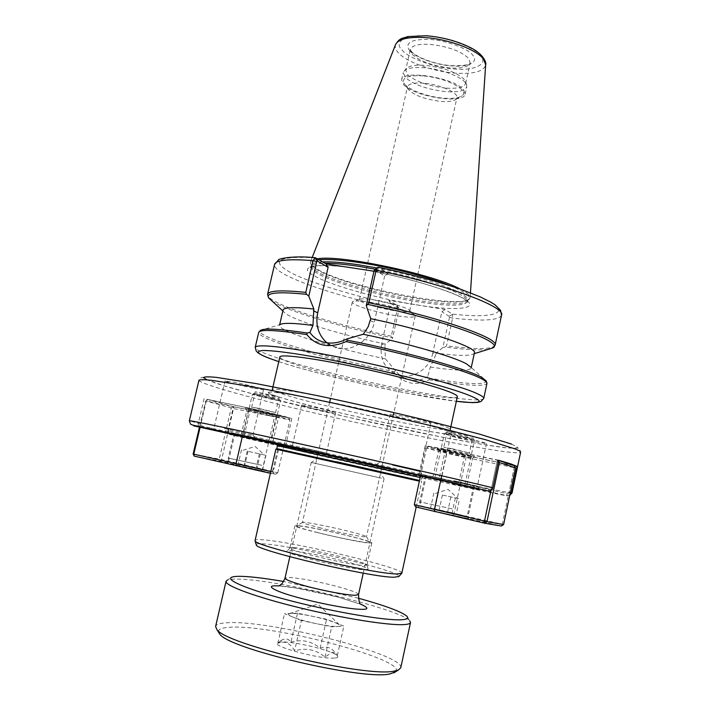 <?xml version="1.0" encoding="UTF-8"?>
<svg xmlns="http://www.w3.org/2000/svg" width="710" height="710" viewBox="0 0 710 710"><rect width="100%" height="100%" fill="white"/><g stroke="black" fill="none" stroke-linecap="round" stroke-linejoin="round"><path stroke-width="0.53" stroke-dasharray="3.55 2.66" d="M426.861 36.032C406.049 33.92 393.109 41.881 402.1 50.055C407.922 58.034 435.878 68.071 454.258 68.977C473.668 71.062 488.382 64.432 480.901 56.046C476.073 47.889 446.652 36.876 426.861 36.032M409.652 50.623C414.312 57.084 436.765 65.178 451.711 65.915C467.526 67.539 479.046 62.24 472.958 55.424C468.902 48.857 445.525 40.159 429.701 39.449C411.108 39.023 404.425 42.751 409.652 50.623M416.566 304.83C452.705 311.122 480.634 309.258 465.76 300.028C455.953 291.632 395.878 274.113 356.864 268.637C315.666 261.795 295.298 266.738 315.125 276.226C329.298 284.932 382.282 299.718 416.566 304.83M224.316 428.449L253.008 435.079L224.316 428.449M253.284 388.139C241.249 385.743 224.449 381.43 225.07 380.88L235.117 382.344C247.346 384.776 264.298 389.142 263.534 389.657L253.284 388.139M392.452 465.192L420.32 471.626L392.452 465.192M417.533 421.27C401.824 417.968 392.71 415.616 390.172 414.223L403.245 416.131C416.051 418.678 431.529 422.672 430.855 423.231L417.533 421.27M451.906 483.741L479.96 490.157L451.906 483.741M453.681 480.688L477.404 486.146L453.681 480.688M473.952 441.584C460.444 438.727 452.661 436.756 450.61 435.683L462.929 437.617C476.623 440.519 484.468 442.499 486.465 443.564L473.952 441.584M300.073 450.291L328.863 456.858L300.073 450.291M302.14 447.477L326.493 453.078L302.14 447.477M325.642 411.232C312.098 408.339 304.102 406.315 301.661 405.161L311.424 406.697C325.153 409.626 333.203 411.658 335.573 412.794L325.642 411.232M256.541 410.167L248.935 408.845L277.273 415.243L256.541 410.167M258.085 408.241L251.651 407.141L275.586 412.545L258.085 408.241M277.024 396.411L279.119 397.201L272.578 396.207L255.218 391.778L277.024 396.411C271.238 394.52 268.344 393.313 268.327 392.772C268.77 393.473 270.102 392.417 272.303 389.604C272.294 387.571 303.569 392.541 346.214 401.683C388.796 410.788 432.496 421.917 445.427 426.781C448.773 428.023 450.389 428.893 450.282 429.381C450.806 434.218 318.391 406.058 281.657 393.757C275.382 391.716 272.258 390.331 272.303 389.604M282.882 444.132L202.004 426.089L200.859 423.976L206.699 399.224L250.55 408.401L291.872 418.51L233.901 406.874L228.345 430.642L229.463 432.683L282.882 444.132M451.178 450.921L440.892 449.128L460.799 453.992L471.227 455.829L451.178 450.921M452.456 448.782L443.75 447.3L469.372 452.953L452.456 448.782M472.896 436.464L456.033 432.168L447.3 430.846L464.065 435.115L472.896 436.464L469.372 452.945L471.227 455.829M256.195 544.597C256.337 543.753 258.99 543.523 264.155 543.904C294.819 545.733 402.552 571.612 398.869 576.493M401.824 573.201C404.656 568.24 294.597 541.916 263.144 539.804C257.934 539.387 255.192 539.573 254.925 540.363M365.109 569.819L368.179 569.136C367.354 565.852 307.181 551.59 291.073 550.809L287.097 551.013C280.459 552.868 349.968 569.677 365.109 569.819M293.78 547.632C308.992 548.457 366.165 561.983 366.884 564.965L363.955 565.55C350.19 565.302 286.778 550.197 289.911 547.951L293.78 547.632M423.719 83.203C414.028 82.537 408.623 83.718 407.487 86.753L407.886 88.865C413.167 94.998 423.976 99.151 440.306 101.326C447.753 101.956 452.865 101.361 455.651 99.542L456.912 97.802C458.749 92.832 439.827 84.392 423.719 83.203M393.713 310.598C377.933 308.078 358.39 301.936 359.42 299.726L359.757 299.327C361.523 298.475 366.626 298.715 375.066 300.037C389.905 302.38 408.463 308.025 409.59 310.474L409.723 310.971C408.853 312.285 403.511 312.16 393.713 310.598M318.009 532.686C302.842 528.861 295.821 526.625 296.931 525.959C299.132 525.143 326.777 530.468 347.989 535.739C360.715 538.899 368.029 541.082 369.945 542.28C373.682 544.534 342.602 538.846 318.009 532.686M321.097 528.071C309.036 525.063 302.815 523.181 302.433 522.427L302.62 522.311C304.421 521.655 328.615 526.367 347.208 530.956C358.337 533.698 364.718 535.562 366.351 536.556L366.475 536.742C367.194 538.003 341.261 533.077 321.097 528.071M371.774 302.495C361.186 300.827 354.822 300.507 352.684 301.564L352.293 302.034C351.051 304.741 375.457 312.356 395.133 315.533C407.407 317.503 414.099 317.689 415.199 316.092L415.039 315.506C413.752 312.524 390.42 305.46 371.774 302.495M298.75 525.693C314.299 527.193 373.682 541.153 371.836 542.91L368.925 543.035C355.337 542.094 291.988 527.246 294.952 525.72L298.75 525.693M275.87 449.181L419.361 481.185M276.767 448.613L419.521 480.457M279.855 356.961C279.722 358.062 282.749 359.801 288.935 362.162C325.091 376.531 457.355 403.883 457.355 396.642M460.426 289.156L466.195 292.547C468.973 294.526 470.286 296.212 470.127 297.588L469.416 298.91C460.639 309.489 347.305 287.168 317.743 269.472C313.651 267.164 311.246 265.141 310.545 263.401L310.465 261.901C310.962 260.437 313.261 259.407 317.343 258.83M445.383 88.058C428.103 85.981 415.492 81.499 407.558 74.603L405.703 70.041L406.413 68.63C409.102 65.79 415.439 64.708 425.414 65.391C443.714 67.574 456.645 72.243 464.225 79.387L465.6 81.863L465.645 83.434C464.065 87.383 457.311 88.919 445.383 88.058M445.303 91.599C427.029 89.389 413.681 84.659 405.259 77.408L403.271 72.589L404.017 71.124C406.839 68.133 413.539 67.006 424.118 67.734C440.413 68.914 460.346 76.147 465.263 82.529L466.71 85.138L466.754 86.78C465.085 90.924 457.932 92.531 445.303 91.599M463.621 89.939L465.139 94.119C464.118 104.574 413.912 96.72 403.617 84.668L401.611 79.919C401.94 69.278 454.808 77.701 463.621 89.939M374.001 271.229L388.201 273.403L378.67 267.359C427.97 277.148 482.543 295.049 493.974 304.475C508.52 314.477 487.016 318.16 452.261 314.068L445.046 309.48L388.752 300.348L397.103 305.398L397.351 309.001L391.299 336.203L392.435 338.67L399.029 308.992L397.351 309.001C352.932 299.886 307.013 286.157 286.219 275.205C277.974 270.892 274.087 267.324 274.548 264.502M430.366 367.043C455.589 370.744 469.168 371.117 471.12 368.162L470.97 367.31L486.252 380.924C485.809 385.273 466.896 384.376 429.514 378.226L427.713 376.646L430.366 367.043L435.842 354.663L432.825 353.083L441.86 311.77L445.046 309.48M388.752 300.348L390.651 303.41L381.598 343.986L384.909 345.592L385.361 358.825C347.03 350.793 307.004 339.77 289.298 332.085C282.553 329.174 279.287 326.919 279.518 325.331L280.015 324.63L260.392 330.443C253.017 336.185 327.319 358.248 394.361 371.676L395.488 370.655C398.993 375.031 403.333 377.995 408.516 379.539C415.261 381.359 421.66 380.391 427.713 376.646M283.041 310.128L283.29 311.317C284.302 312.968 287.426 314.991 292.689 317.405C309.773 325.286 347.944 336.149 385.246 344.057L392.435 338.67M384.909 345.592L385.246 344.057M423.053 75.908C408.259 75.127 401.86 77.488 403.875 82.981C406.972 89.238 426.763 96.8 443.138 98.149C452.155 98.903 458.367 98.157 461.793 95.93C470.774 90.658 445.898 77.488 423.053 75.908M206.699 399.224L233.901 406.874M204.134 398.612L198.276 423.382C197.957 425.574 198.764 427.003 200.69 427.651L202.004 426.089M417.711 474.804L328.695 454.595L273.181 442.827L286.512 446.146L287.177 447.06C325.961 456.175 425.565 478.221 427.402 478.07L425.272 476.667L417.711 474.804L416.93 475.398M287.177 447.06L229.002 434.183L227.99 432.816L227.795 430.943L233.412 406.839M509.78 495.145L507.002 495.615L426.32 477.697M276.314 444.078L277.157 443.901M286.512 446.146C323.751 454.968 425.05 477.386 426.834 477.173L425.272 476.667M390.651 303.41L398.621 308.016L396.739 304.989C356.136 296.745 308.273 282.269 290.124 272.276C269.889 260.685 278.373 255.866 315.568 257.801M488.231 349.338C479.756 350.5 465.423 349.728 445.223 347.03L446.537 345.832L452.581 318.098L452.492 314.308L449.128 316.314L441.86 311.77M388.201 273.403L384.651 276.012L375.066 270.022L378.51 267.271M326.893 342.806L336.345 347.767C351.787 352.595 370.7 340.125 374.232 322.509L384.651 276.012M381.598 343.986C379.38 359.491 385.113 369.919 398.798 375.262C412.812 379.681 429.772 368.73 432.825 353.083M378.315 267.235L375.066 270.022M452.492 314.308L449.128 316.314M501.526 315.231C498.748 320.494 482.436 321.444 452.581 318.098L449.492 317.299L449.377 316.474M396.996 305.229L399.029 308.992M449.492 317.299L442.898 347.51L436.188 353.092L435.842 354.663M385.361 358.825L395.488 370.655M445.223 347.03L442.898 347.51M474.413 352.897L473.676 353.873C469.505 356.101 457.009 355.843 436.188 353.092M429.514 378.226L429.097 379.743C416.406 386.293 404.975 384.154 394.787 373.336L394.361 371.676M498.642 460.222L445.543 449.199L425.237 445.649C424.589 446.173 446.244 451.462 464.686 455.314L514.138 465.698M497.461 460.053L491.639 487.575L489.305 489.128L419.113 473.943L506.869 493.601L509.114 492.119L514.528 466.328M229.463 432.683L229.889 434.573C317.086 454.924 518.264 499.378 507.002 495.615L506.869 493.601M488.311 490.956L489.305 489.128M261.04 470.623L226.171 463.186L238.658 466.337L273.856 473.792L261.04 470.623M239.936 464.695L272.542 471.662L239.936 464.695M254.934 409.705L245.5 408.046L271.087 414.32L280.698 415.998L254.934 409.705M269.898 415.829L246.849 410.211L278.542 417.356L269.898 415.829M246.618 435.94L279.03 443.386L246.618 435.94M249.556 436.65L272.871 442.002L249.556 436.65M194.247 456.122L220.357 461.189L261.307 470.632L275.542 474.209L270.332 473.286M270.732 471.529L277.77 472.824L262.505 469.053L221.591 459.645L233.537 408.57L233.12 406.652L207.622 399.481L249.805 408.312C266.809 411.844 289.928 417.524 288.526 417.799L233.12 406.652L231.229 408.028L219.266 459.13L193.129 453.992M199.608 426.577L205.669 400.919L233.537 408.57L289.893 419.93C290.94 419.574 266.481 413.602 248.544 409.865L206.317 400.999L200.06 427.5M199.421 427.34L199.59 426.639M221.591 459.645L220.357 461.189L219.266 459.13L221.591 459.645M205.669 400.919L206.317 400.999L207.622 399.481L205.669 400.919M434.511 511.582L468.547 518.788L417.569 507.322L434.511 511.582M451.01 512.522L467.109 516.498L419.805 505.866L451.01 512.522M461.935 454.356L474.91 456.619L449.989 450.539L437.227 448.294L461.935 454.356M450.193 452.643L472.62 458.101L460.95 456.033L438.691 450.61L450.193 452.643M457.409 482.676L426.382 475.549L457.409 482.676M455.341 482.152L432.976 477.022L455.341 482.152M415.758 506.94L501.393 526.03L502.325 524.22L414.258 504.624M490.983 490.468L497.009 462.006L446.954 451.507L426.603 447.93C426.435 448.525 447.841 453.717 466.044 457.533L514.209 467.668L514.084 465.618L465.875 455.5C448.773 451.933 428.698 447.034 428.884 446.466L447.992 449.776L498.597 460.444M515.504 467.881L514.209 467.668L502.325 524.22L503.612 524.548M498.473 461.021L497.985 460.24L497.009 462.006L498.207 462.299M381.43 478.176L311.211 462.476L381.43 478.176M336.762 461.527L379.202 471.147L336.762 461.527M406.91 616.245L409.741 620.744C399.854 608.852 275.773 579.138 237.3 579.103C232.605 579.014 229.339 579.316 227.519 580.008L231.984 577.141M400.742 667.826C405.135 654.434 269.161 619.688 227.244 622.75C220.109 623.096 216.23 624.33 215.609 626.451M395.612 671.784C408.552 659.945 271.247 623.877 229.552 627.312C221.458 627.773 217.792 629.406 218.565 632.211M290.949 642.213C301.777 639.027 311.504 641.041 320.13 648.239C326.378 645.532 331.818 647.538 336.433 654.247L337.33 655.623L334.685 652.792L332.138 652.233L324.994 657.078C316.19 649.615 306.054 647.529 294.606 650.83C290.15 642.949 284.55 640.464 277.796 643.349L282.402 639.719L285.358 638.734L288.464 639.586L290.949 642.213L297.49 613.174L312.054 616.218C321.55 618.241 329.245 620.38 335.138 622.634L339.202 624.605C340.685 625.661 340.232 626.282 337.853 626.46L331.703 626.859L301.404 620.54L294.606 650.83M335.218 657.975C337.632 657.664 338.377 656.954 337.436 655.854C333.957 650.804 291.961 640.686 280.406 642.071L277.983 642.559C268.149 645.496 322.278 660.176 335.218 657.975M301.404 620.54L292.875 617.07C288.384 615.188 287.319 614.017 289.698 613.538L291.064 613.413C295.6 613.342 302.593 614.274 312.054 616.218L326.573 619.262L343.862 626.069L337.853 626.46C333.549 626.637 326.458 625.723 316.571 623.708C306.605 621.578 298.706 619.36 292.875 617.07L284.506 613.662L297.49 613.174M358.328 598.193L283.636 581.499M324.994 657.078L331.703 626.859M337.33 655.623L343.862 626.069M320.13 648.239L326.573 619.262M277.796 643.349L284.506 613.662M463.896 437.067L446.146 432.559L455.385 433.979L473.25 438.514L463.896 437.067M454.578 435.328L444.318 433.73C446.137 434.653 452.714 436.322 464.047 438.718L474.44 440.351C472.736 439.446 466.115 437.768 454.578 435.328M442.987 495.172L459.521 498.828L442.987 495.172M454.755 482.01L434.857 477.44L454.755 482.01M457.702 482.747L425.441 475.336L457.702 482.747M456.273 514.013L430.535 508.307L456.273 514.013L459.521 498.828M450.885 496.867L447.655 511.928M438.15 494.027L434.902 509.097M433.828 493.095L430.535 508.307M442.41 495.047L439.099 510.392M455.367 497.941L452.084 513.268M272.489 398.044L254.109 393.375L260.943 394.423L279.412 399.118L272.489 398.044M259.958 395.639L252.369 394.458L272.8 399.623L280.494 400.839L259.958 395.639M248.757 451.498L265.948 455.305L248.757 451.498M263.472 440.014L242.873 435.283L263.472 440.014M267.457 440.972L234.034 433.295L267.457 440.972M262.691 469.461L238.196 464.021L262.691 469.461L265.948 455.305M259.381 453.805L256.141 467.846M247.249 451.098L243.992 465.156M241.489 449.847L238.196 464.021M247.985 451.329L244.666 465.618M260.313 454.08L257.02 468.36M429.097 379.743L429.097 379.743C464.589 385.654 483.874 386.888 486.945 383.444M394.787 373.336L394.787 373.336C347.03 363.671 294.375 349.755 271.113 340.267C262.62 336.824 258.476 334.206 258.697 332.431M395.621 44.419L395.523 44.659C394.689 47.091 395.594 49.771 398.239 52.691C406.466 62.054 432.772 71.444 454.711 73.112C473.472 74.337 483.794 71.568 485.658 64.814M322.606 261.892C315.657 262.221 311.938 263.383 311.459 265.363C311.122 267.262 313.509 269.64 318.613 272.489C335.235 281.932 380.036 294.481 416.513 300.25C447.38 305.016 464.455 305.034 467.748 300.303C468.041 298.928 466.754 297.241 463.887 295.227C453.335 287.461 414.418 275.072 376.974 267.963M449.439 285.482C456.583 288.349 461.828 290.949 465.156 293.292C468.875 295.946 469.949 298.04 468.378 299.567C462.574 303.268 445.516 302.913 417.205 298.519C380.356 292.715 335.12 280.024 318.311 270.421C314.273 268.149 311.903 266.152 311.211 264.439C310.323 262.061 312.933 260.517 319.047 259.816M412.155 54.262C420.018 61.388 432.585 65.95 449.865 67.938C461.793 68.701 468.565 67.015 470.189 62.87L468.813 58.637C461.305 51.235 448.409 46.487 430.136 44.402C418.376 43.771 411.782 45.467 410.353 49.496L412.155 54.262M375.333 269.205C413.113 276.27 452.909 288.837 463.577 296.656C466.443 298.661 467.739 300.348 467.446 301.706C464.162 306.4 447.087 306.356 416.22 301.572C379.743 295.786 334.934 283.255 318.293 273.856C313.19 271.007 310.802 268.646 311.14 266.765C311.69 264.546 316.305 263.374 324.985 263.268M483.75 398.399C483.075 402.197 450.673 398.399 409.395 390.438C357.742 380.595 294.171 364.62 267.803 354.521C259.257 351.272 255.059 348.867 255.218 347.314M278.773 361.639C307.883 371.294 362.446 384.634 407.513 393.296C426.852 397.023 443.129 399.703 456.344 401.327L407.487 393.287C367.638 385.805 305.406 370.726 278.773 361.621M250.55 408.401L244.284 435.363L243.006 436.969M198.977 380.223C199.084 381.572 206.015 384.332 219.772 388.485C292.014 410.735 517.324 458.953 520.625 452.119L519.596 448.773L518.575 448.152L507.703 447.983L482.161 444.407L443.484 437.413L347.572 417.125L256.328 394.902L223.57 385.645C202.439 379.167 202.572 376.824 202.243 377.48C202.093 376.513 198.489 379.823 198.977 380.223M511.537 444.105L517.492 447.14C517.413 448.267 513.472 448.48 505.689 447.77C487.309 445.658 453.85 439.667 414.711 431.662C345.619 417.462 262.815 397.68 223.614 385.654L206.974 379.832M278.577 396.908C300.729 403.83 351.965 416.113 394.023 424.713C436.197 433.366 463.808 437.111 448.8 431.476M277.441 445.685L284.941 447.584C314.672 454.675 423.329 478.806 421.758 477.945L420.16 477.484M283.76 445.445L377.747 466.754C412.279 474.36 433.357 478.709 419.441 475.283L319.074 452.501C280.698 444.07 266.072 441.212 283.76 445.445M391.299 336.203C346.808 326.937 300.667 313.731 279.589 303.747C271.238 299.815 267.244 296.665 267.59 294.295M200.859 423.976L189.348 420.808M512.061 492.944C510.188 494.222 314.237 451.045 227.866 430.562L228.345 430.642M495.127 345.158C492.545 349.489 476.348 349.719 446.537 345.832M370.327 320.467L374.232 322.509M272.054 301.013C286.52 310.945 340.081 326.99 391.521 337.64M447.486 430.997C431.05 425.05 369.821 410.096 321.905 400.484C273.785 390.802 255.76 389.648 276.847 396.366M464.686 455.314L458.749 483.031L458.935 485.028M445.543 449.199L439.295 478.149L438.239 479.933M510.357 492.412L509.114 492.119M492.811 487.805L491.639 487.575M276.394 415.794L270.43 441.673L270.821 443.59M261.307 470.632L262.505 469.053L274.459 417.187L274.078 415.243M242.279 436.801L248.544 409.865L249.805 408.312M440.697 480.475L440.821 479.924M441.718 475.762L446.954 451.507L447.992 449.776M453.149 514.892L454.134 513.135L466.044 457.533L465.875 455.5M278.897 585.936C289.715 586.256 319.935 592.016 338.626 597.208L360.724 604.228L337.969 597.074L295.174 587.907L278.897 585.928M358.532 594.554C358.009 592.877 350.731 590.143 336.7 586.353C316.234 581.135 300.25 578.162 288.766 577.443L285.003 578.117M436.526 509.931C410.762 504.011 425.84 506.754 450.113 512.363C475.531 518.185 462.148 515.851 436.526 509.931M452.101 508.839L419.681 501.855L452.101 508.839M241.214 464.943C218.627 459.752 238.347 463.612 259.434 468.485C281.905 473.641 263.445 470.082 241.214 464.943M261.839 465.316L228.247 458.074L261.839 465.316M469.416 298.91L467.748 300.303L467.766 302.629C468.351 296.274 405.57 275.471 357.006 268.7C324.701 263.064 306.711 266.774 310.456 267.466L311.459 265.363L310.545 263.401M465.645 83.434L470.26 62.791C469.727 64.903 463.426 65.861 451.356 65.675C440.28 64.787 429.594 61.894 419.282 57.004C410.433 52.025 411.693 51.475 410.318 49.398L405.703 70.041M225.07 380.88L214.367 426.399L210.071 429.115M390.172 414.223L379.486 462.521L375.022 465.405M450.61 435.683L441.442 478.141L437.502 480.688M292.467 445.463L288.668 447.868M301.661 405.161L292.449 445.454M255.218 391.778L251.651 407.141L248.935 408.845M447.3 430.846L443.75 447.291L440.892 449.128M366.884 564.965L368.179 569.136M278.489 396.881C317.681 409.635 453.015 438.168 452.527 433.952C451.826 434.396 451.081 432.869 450.282 429.381M359.42 299.726L407.487 86.753M302.62 522.311L296.931 525.959M352.293 302.034L330.496 398.39M329.6 402.339L318.124 453.069M317.849 454.276L302.433 522.427M359.757 299.327L352.684 301.564M371.836 542.91L366.937 565.169M276.847 448.649L275.95 449.217M277.291 444.274L286.201 445.418L334.942 456.006L419.211 475.247L422.849 476.392L421.758 477.945L421.119 480.883M312.205 257.464L310.465 261.901M406.413 68.63L404.017 71.124M465.139 94.119L466.754 86.78M407.886 88.865L403.875 82.981M273.181 442.827L272.356 443.351M426.834 477.173L427.402 478.07M509.718 495.438L508.848 495.553M470.446 292.831L470.127 297.588M465.6 81.863L466.71 85.138M401.611 79.919L403.271 72.589M336.345 347.767L323.44 342.087M398.976 308.264L397.103 305.398M408.516 379.539L398.798 375.262M473.676 353.873L474.236 353.695M471.12 368.162L471.254 367.567M279.518 325.331L279.651 324.736M455.651 99.542L461.793 95.93M421.03 480.874L421.598 481.771M416.175 507.144L421.687 481.779M294.952 525.72L289.911 547.951M409.59 310.474L415.039 315.506M415.199 316.092L393.89 412.563M393.491 414.383L381.802 467.304M381.536 468.511L366.475 536.742M366.351 536.556L369.945 542.28M409.723 310.971L456.912 97.802M290.044 547.792L287.097 551.013M425.237 445.649L419.086 473.925M419.113 473.943L417.737 474.821M291.872 418.51L285.828 444.904L287.151 447.06M279.119 397.201L275.586 412.545L277.273 415.243M335.573 412.794L326.493 453.078M326.476 453.078L328.863 456.858M486.465 443.564L477.404 486.146M477.395 486.155L479.96 490.157M430.855 423.231L420.32 471.626M420.293 471.635L423.169 476.153M263.534 389.657L253.008 435.079M252.982 435.079L255.653 439.339M228.354 461.811L226.171 463.186M241.107 434.884L246.849 410.211L245.5 408.046M234.912 433.49L228.309 461.82M272.871 442.002L278.542 417.365L280.698 415.998M277.77 472.824L283.716 446.883M283.991 445.667L289.893 419.93M279.03 443.386L272.542 471.662M275.542 474.209L277.708 472.833M288.526 417.799L289.884 419.947M272.498 471.635L273.856 473.792M467.056 516.463L468.547 518.788M466.967 484.593L472.62 458.101L474.91 456.619M473.588 486.066L467.109 516.498M432.976 477.022L438.691 450.61M420.462 476.091L426.595 447.904M426.382 475.549L419.805 505.866M438.7 450.593L437.227 448.294M428.884 446.466L426.603 447.93M419.858 505.848L417.569 507.322M289.849 556.72L311.211 462.476M318.843 457.657L311.255 462.485M336.433 654.247L337.436 655.854M289.698 613.538L317.787 604.139L339.202 624.605M363.254 573.13L384.057 478.762M379.202 471.147L384.003 478.744M282.402 639.719L277.983 642.559M446.146 432.559L444.318 433.73L434.857 477.44M474.537 486.279L468.866 512.895C467.437 515.975 465.352 516.871 462.609 515.584L421.474 505.973C420.728 506.274 420.125 504.899 419.681 501.855L425.441 475.336M435.416 493.441L448.099 489.394L457.985 498.491M473.25 438.514L474.44 440.351L465.068 484.167M254.109 393.375L252.369 394.458L242.873 435.283M279.917 443.581L274.238 468.316C272.578 471.067 270.998 471.964 269.498 471.005L241.089 464.917C224.617 460.346 230.83 463.87 228.247 458.074L234.034 433.295M243.166 450.22L255.147 446.457L264.28 454.933M279.412 399.118L280.494 400.839L271.105 441.611"/><path stroke-width="1.06" d="M221.751 431.582L255.662 439.357L221.751 431.582M390.243 468.627L423.187 476.179L390.243 468.627M398.869 576.493L394.014 577.239C371.286 577.558 255.13 550.215 256.301 544.952L256.195 544.597M419.361 481.185L275.87 449.181L255.023 540.763C253.683 545.928 373.611 574.097 396.863 573.955L401.824 573.201L416.175 507.144M419.521 480.457L276.767 448.613L277.441 445.685L420.16 477.484M450.282 429.381L457.355 396.642C457.515 395.887 455.962 394.76 452.687 393.26C440.005 387.403 396.579 375.599 354.077 366.724C311.512 357.813 280.077 353.891 279.855 356.961L272.303 389.604M317.343 258.83C339.522 254.331 433.304 274.122 460.426 289.156M470.97 367.31L466.417 363.831C453.974 356.81 408.472 343.587 363.272 334.259L346.72 338.989C338.865 343.045 331.1 344.075 323.44 342.087C317.698 340.427 313.199 337.214 309.933 332.44L312.95 325.428L313.847 309.027L308.788 296.141L316.74 261.591L317.29 261.049L328.118 267.297L317.689 312.861C315.329 325.109 318.399 335.093 326.893 342.806M309.933 332.44L307.208 333.017L306.827 334.57C316.483 346.311 329.582 348.654 346.116 341.608L347.412 340.188L346.72 338.989M514.138 465.698L517.031 466.381L511.2 464.029L498.642 460.222L492.811 487.805C492.136 490.006 490.761 491.072 488.675 491.009L488.311 490.956C452.101 482.312 354.015 460.124 279.793 443.83L193.697 425.858L276.314 444.078M488.311 490.956L327.017 455.03L275.551 444.274M517.031 466.381L511.511 492.669L509.78 495.145M315.054 257.677C289.094 255.174 276.9 259.691 278.639 259.789L274.548 264.502L267.59 294.295C268.673 290.55 281.4 289.911 305.779 292.387L313.083 260.632L315.178 257.677L326.05 263.889L374.001 271.229M374.72 269.809L374.197 270.368L376.14 270.253C444.957 283.956 506.195 306.88 501.526 315.231L500.55 310.314L495.118 304.892L491.027 302.274L480.244 296.878L460.897 289.316C436.872 281.178 409.404 273.829 378.51 267.271L377.702 267.421L376.14 270.253L368.827 302.744L367.824 304.448C442.152 319.482 505.635 342.628 492.784 347.918L488.231 349.338M326.05 263.889L328.118 267.297M374.197 270.368L366.253 305.646L370.726 318.675L368.17 326.769L363.272 334.259M315.178 257.677L317.29 261.049M366.253 305.646L367.824 304.448M370.726 318.675C427.482 330.496 477.723 347.589 474.413 352.897L471.254 367.567M280.015 324.63C282.757 322.695 293.736 322.961 312.95 325.428M313.847 309.027C294.171 306.915 283.911 307.279 283.041 310.128L279.651 324.736M305.779 292.387L306.578 294.348L308.788 296.141M514.528 466.328L514.644 465.804M270.332 473.286L194.247 456.122L193.759 454.169L270.732 471.529M200.06 427.5L193.759 454.169L193.129 453.992L199.421 427.34M193.129 453.992L194.247 456.122M503.612 524.548L515.504 467.881L499.449 462.592L486.962 521.681L503.612 524.548L501.393 526.03L484.655 523.226L415.758 506.94M498.597 460.444L514.084 465.618L515.504 467.881M420.462 476.091L414.32 504.677L484.495 521.149L490.983 490.468M484.495 521.149L484.655 523.226L486.962 521.681L484.495 521.149M498.207 462.299L499.449 462.592L498.473 461.021M283.636 581.499C265.451 578.348 251.331 576.626 241.293 576.334C236.803 576.236 233.705 576.502 231.984 577.141C224.112 579.804 250.337 590.622 294.109 601.681C337.774 612.757 386.87 620.842 401.798 619.759C407.105 619.404 408.809 618.232 406.91 616.245C401.514 611.674 385.317 605.657 358.328 598.193M227.519 580.008L226.055 581.268C224.564 585.519 255.538 597.03 299.567 607.76C343.516 618.508 389.825 625.759 404.514 624.569C408.286 624.294 410.282 623.602 410.522 622.501L409.741 620.744M226.055 581.268L215.609 626.451L216.781 629.388C224.759 644.343 367.327 677.917 394.458 671.039L398.425 669.991L400.742 667.826L410.522 622.501M218.565 632.211L219.63 633.906C227.555 648.549 363.76 680.659 390.083 673.897L395.612 671.784M395.621 44.419C400.067 37.479 402.392 38.58 407.877 36.583L426.426 35.74C443.182 37.239 458.119 41.331 471.236 48.014C483.412 54.164 486.829 63.066 485.658 64.814L483.643 59.276C477.013 49.744 448.383 39.023 424.953 37.577C408.028 36.689 398.212 39.05 395.523 44.659L312.205 257.464M376.974 267.963L359.074 264.874C343.436 262.54 331.286 261.546 322.606 261.892M319.047 259.816C327.656 258.946 341.048 259.851 359.207 262.531C389.701 267.049 428.165 276.882 449.439 285.482M324.985 263.268C333.522 263.224 344.767 264.253 358.736 266.348L375.333 269.205M278.773 361.621L270.111 358.586C257.268 353.855 254.979 351.157 263.259 350.483C274.912 350.589 294.694 353.243 322.624 358.435C348.575 363.183 402.295 374.649 446.191 387.589C469.514 394.618 481.478 399.996 478.806 401.851C475.265 402.872 467.775 402.694 456.344 401.319L472.177 402.65L478.034 402.366L480.998 401.514L483.75 398.399L486.945 383.444C487.184 382.353 485.454 380.835 481.744 378.883C466.718 370.514 403.795 352.968 346.116 341.608M278.773 361.639C267.91 357.964 261.04 355.071 258.174 352.95L256.239 351.139L255.218 347.314C257.118 344.057 279.341 346.223 321.878 353.828C382.548 364.869 461.82 385.574 478.442 394.263C482.188 396.065 483.954 397.449 483.75 398.399M510.357 492.412L512.061 492.944L520.625 452.119C520.785 451.471 518.717 450.326 514.43 448.684L485.276 439.65L434.467 426.435L335.821 403.679C301.652 396.349 272.125 390.429 247.24 385.903L211.305 380.267C204.107 379.557 199.998 379.539 198.977 380.223L189.348 420.808C188.656 419.938 235.658 429.683 307.892 445.614C380.001 461.509 460.453 479.898 492.811 487.805M206.974 379.832L203.548 377.56C204.294 376.699 208.58 376.637 216.426 377.383L256.257 383.622L317.894 395.754C353.82 403.351 388.938 411.294 423.24 419.592L479.472 434.112L511.537 444.105M347.412 340.188C404.434 351.441 466.31 368.765 481.185 377.099L486.252 380.924L486.945 383.444M306.827 334.57C275.924 329.955 259.878 329.245 258.697 332.431L255.218 347.314M315.568 257.801L317.663 261.262M274.548 264.502C275.799 260.011 288.65 258.724 313.083 260.632L316.74 261.591M368.827 302.744C437.777 316.749 499.503 338.271 495.127 345.158L501.526 315.231M313.438 310.785L317.689 312.861M258.697 332.431L260.392 330.443C263.65 328.002 279.252 328.863 307.208 333.017M306.578 294.348C278.382 291.482 265.7 292.627 268.531 297.792L272.054 301.013M236.421 465.866L235.977 463.896L242.279 436.801M434.635 511.67L434.413 509.611L440.697 480.475M440.821 479.924L441.718 475.762M358.532 594.554C358.754 600.909 359.482 604.13 360.724 604.219C370.434 608.568 368.632 610.156 355.328 608.976C342.007 607.76 315.346 602.355 298.537 597.678C275.249 591.554 264.138 585.262 276.501 585.856L278.897 585.936C278.879 584.898 281.178 587.152 285.003 578.117C285.269 579.679 292.28 582.342 306.045 586.114C324.195 591.031 348.291 595.441 355.595 595.246L358.532 594.554L363.254 573.13M256.301 544.952L255.023 540.763M330.496 398.39L329.6 402.339M318.124 453.069L317.849 454.276M512.061 492.944L509.718 495.438M189.348 420.808L190.555 424.181L193.049 425.183L289.183 445.889L488.675 491.009M485.658 64.814L470.446 292.831M374.507 269.809L377.507 267.572M474.236 353.695L492.784 347.918L495.127 345.158M282.855 310.918L268.531 297.792L267.59 294.295M277.291 444.274L277.441 445.685M393.89 412.563L393.491 414.383M381.802 467.304L381.536 468.511M398.621 576.769L401.567 573.511M283.716 446.883L283.991 445.667M415.794 507.002L414.32 504.677M285.003 578.117L289.849 556.72M219.63 633.906L216.781 629.388M393.926 672.867L398.425 669.991"/></g></svg>
